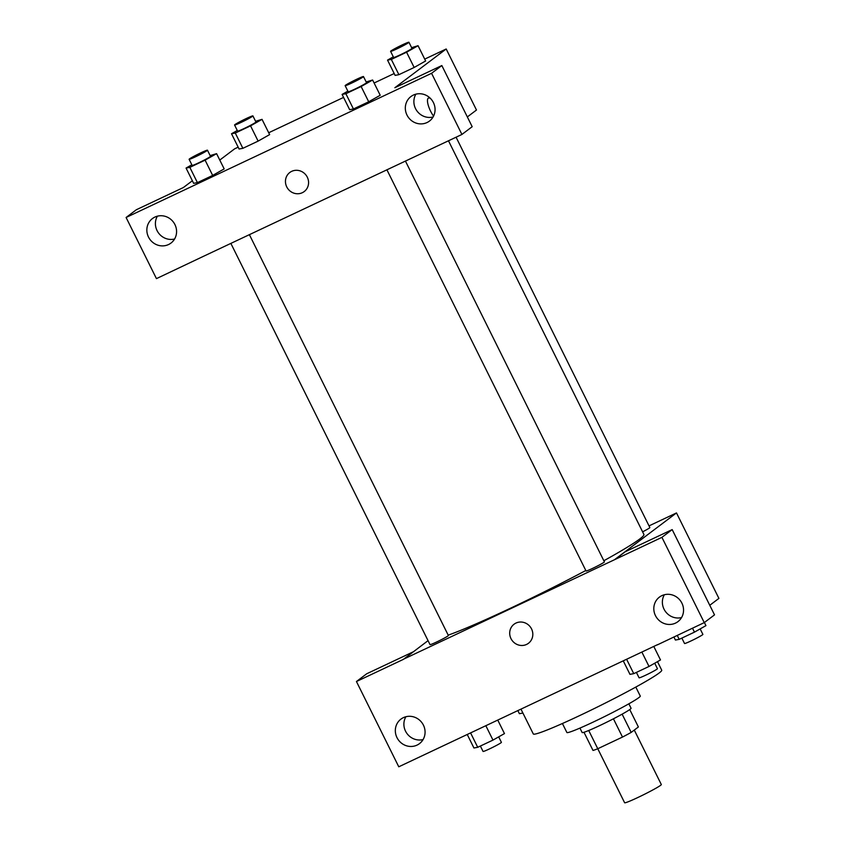 <?xml version="1.0" encoding="UTF-8"?>
<svg xmlns="http://www.w3.org/2000/svg" width="845" height="845" viewBox="0 0 845 845"><rect width="100%" height="100%" fill="white"/><g stroke="black" fill="none" stroke-linecap="round" stroke-linejoin="round"><path stroke-width="1.27" d="M613.428 718.799L622.501 737.062L597.774 748.733L624.624 802.75A20.481 1.246 -26.4 0 0 643.52 794.765A20.481 1.246 -26.4 0 0 661.318 784.53L634.278 730.069M629.747 709.557L638.387 726.975L631.183 732.404A26.438 1.616 -26.4 0 1 622.501 737.062M583.99 732.277L593 750.434A26.438 1.616 -26.4 0 0 597.774 748.733L588.712 730.492M628.87 703.811L631.067 708.247A27.315 1.669 153.6 0 1 599.76 725.559A27.315 1.669 153.6 0 1 582.142 732.53L579.934 728.094M622.121 714.152L631.183 732.404M635.81 687.069L640.267 696.069A40.972 2.503 153.6 0 1 593.306 722.031A40.972 2.503 153.6 0 1 566.879 732.499L562.411 723.5M657.484 661.646L661.73 670.201A71.698 4.373 153.6 0 1 579.543 715.641A71.698 4.373 153.6 0 1 533.301 733.956L521.016 709.219M657.727 644.566L398.777 766.795L356.442 681.524L403.445 659.343L428.045 640.637M649.023 525.886L676.486 512.926L718.905 598.397L709.768 605.295M657.304 644.893L704.255 622.617L714.521 614.864L672.187 529.593L625.194 551.774L614.928 559.527L403.392 659.248M676.486 512.926L614.875 559.432M664.35 594.753A15.358 14.587 -127 0 0 664.022 609.16A15.358 14.587 -127 0 0 681.566 617.558M655.466 615.625A15.358 14.587 -127 0 0 677.933 621.645A15.358 14.587 -127 0 0 680.32 600.594A15.358 14.587 -127 0 0 659.427 597.119A15.358 14.587 -127 0 0 655.466 615.625M672.187 529.593L661.92 537.346L614.928 559.527M704.255 622.617L661.92 537.346M356.442 681.524L366.709 673.771L413.237 651.822M405.875 716.75A15.358 14.587 -127 0 0 405.537 731.168A15.358 14.587 -127 0 0 423.081 739.555M396.981 737.622A15.358 14.587 -127 0 0 419.458 743.642A15.358 14.587 -127 0 0 421.845 722.591A15.358 14.587 -127 0 0 400.942 719.116A15.358 14.587 -127 0 0 396.981 737.622M515.957 623.071A11.946 11.344 53 0 1 530.977 627.888A11.946 11.344 53 0 1 528.452 643.288A11.946 11.344 53 0 1 512.207 640.594A11.946 11.344 53 0 1 514.056 624.223A11.946 11.344 53 0 1 515.957 623.071M514.056 624.223A11.946 11.344 -127 0 0 512.207 640.594A11.946 11.344 -127 0 0 528.463 643.288M386.883 169.75L586.05 570.977A10.246 0.623 -26.4 0 0 594.067 567.682A10.246 0.623 -26.4 0 0 604.038 562.263A10.246 0.623 -26.4 0 0 604.397 561.862L405.41 161.004M230.854 243.392L430.02 644.619A10.246 0.623 -26.4 0 0 438.037 641.323A10.246 0.623 -26.4 0 0 448.008 635.905A10.246 0.623 -26.4 0 0 448.378 635.514L249.381 234.646M642.601 531.843A10.246 0.623 -26.4 0 0 649.488 527.956A10.246 0.623 -26.4 0 0 649.847 527.555L456.078 137.207M603.848 560.742A116.071 7.077 -26.4 0 0 639.802 538.952A116.071 7.077 -26.4 0 0 643.911 534.473L448.484 140.788M448.188 635.144A116.071 7.077 -26.4 0 0 585.817 570.502M203.391 256.352L461.919 134.45L431.573 73.304L126.095 217.482L156.441 278.628L203.391 256.352M424.718 59.118L446.181 48.989L476.485 110.03L467.338 116.927M289.814 172.486A11.946 11.344 -127 0 0 286.74 186.872A11.946 11.344 53 0 1 289.814 172.486A11.946 11.344 53 0 1 306.07 175.19A11.946 11.344 53 0 1 304.211 191.561A11.946 11.344 53 0 1 286.73 186.872A11.946 11.344 -127 0 0 304.211 191.561M406.973 115.047A15.358 14.587 53 0 1 410.934 96.552A15.358 14.587 53 0 1 431.837 100.027A15.358 14.587 53 0 1 429.45 121.078A15.358 14.587 53 0 1 406.973 115.047M148.498 237.054A15.358 14.587 53 0 1 152.459 218.549A15.358 14.587 53 0 1 173.352 222.024A15.358 14.587 53 0 1 170.965 243.075A15.358 14.587 53 0 1 148.498 237.054M415.867 94.175A15.358 14.587 -127 0 0 415.529 108.593A15.358 14.587 -127 0 0 433.084 116.99M157.381 216.183A15.358 14.587 -127 0 0 157.054 230.59A15.358 14.587 -127 0 0 174.598 238.987M126.095 217.482L136.362 209.729L183.354 187.548L192.364 180.756M461.919 134.45L472.186 126.697L441.84 65.551L394.847 87.732L446.181 48.989M441.84 65.551L431.573 73.304M366.17 81.965L372.613 80.011L380.208 95.263L368.705 101.78L353.442 108.984L349.64 109.692M411.621 47.658L418.064 45.704L406.582 52.21L414.156 67.473L398.893 74.677L395.09 75.385L398.893 74.677L414.156 67.473L425.658 60.956M250.553 125.852L258.126 141.115L242.864 148.319L239.061 149.026L242.864 148.319L258.126 141.115L269.629 134.598L262.034 119.346L250.553 125.852L235.29 133.056L231.509 133.753L237.287 130.479M210.141 155.607L216.584 153.653L224.178 168.905M216.584 153.653L205.103 160.159L212.676 175.422L197.413 182.626L193.611 183.333L197.413 182.626L212.676 175.422L224.157 168.915M219.763 160.075L234.688 148.804L238.163 147.167M268.689 132.76L343.577 97.418M374.103 83.011L394.192 73.526M433.559 116.092A11.946 3.676 -115.3 0 1 428.204 105.107A11.946 3.676 -115.3 0 1 428.457 98.062A11.946 3.676 -115.3 0 1 430.601 98.569M430.612 98.59A11.946 3.676 64.7 0 0 428.457 98.062M255.591 121.3L262.034 119.346M234.561 124.997L237.593 131.102A10.246 0.623 -26.4 0 0 247.046 127.109A10.246 0.623 -26.4 0 0 255.94 121.997L252.908 115.892A10.246 0.623 -26.4 0 0 244.902 119.187A10.246 0.623 -26.4 0 0 234.931 124.606A10.246 0.623 -26.4 0 0 234.561 124.997A10.246 0.623 -26.4 0 0 244.015 121.004A10.246 0.623 -26.4 0 0 252.908 115.892M235.29 133.056L242.864 148.319M231.509 133.753L239.082 149.016M406.582 52.21L391.32 59.414L387.538 60.111L393.316 56.837M390.591 51.355L393.622 57.46A10.246 0.623 -26.4 0 0 403.076 53.467A10.246 0.623 -26.4 0 0 411.969 48.355L408.938 42.25A10.246 0.623 -26.4 0 0 400.921 45.535A10.246 0.623 -26.4 0 0 390.95 50.964A10.246 0.623 -26.4 0 0 390.591 51.355A10.246 0.623 -26.4 0 0 400.044 47.362A10.246 0.623 -26.4 0 0 408.938 42.25M418.064 45.704L425.637 60.967M391.32 59.414L398.893 74.677M387.538 60.111L395.111 75.374M205.103 160.159L189.84 167.363L186.058 168.06L191.836 164.786M189.111 159.304L192.142 165.409A10.246 0.623 -26.4 0 0 201.596 161.416A10.246 0.623 -26.4 0 0 210.489 156.304L207.469 150.199A10.246 0.623 -26.4 0 0 199.452 153.494A10.246 0.623 -26.4 0 0 189.481 158.913A10.246 0.623 -26.4 0 0 189.111 159.304A10.246 0.623 -26.4 0 0 198.564 155.311A10.246 0.623 -26.4 0 0 207.469 150.199M189.84 167.363L197.413 182.626M186.058 168.06L193.632 183.323M372.613 80.011L361.132 86.517L345.869 93.721L342.088 94.418L347.865 91.144M345.14 85.662L348.172 91.767A10.246 0.623 -26.4 0 0 357.625 87.774A10.246 0.623 -26.4 0 0 366.519 82.662L363.487 76.557A10.246 0.623 -26.4 0 0 355.481 79.842A10.246 0.623 -26.4 0 0 345.51 85.271A10.246 0.623 -26.4 0 0 345.14 85.662A10.246 0.623 -26.4 0 0 354.594 81.669A10.246 0.623 -26.4 0 0 363.487 76.557M361.132 86.517L368.705 101.78L353.442 108.984L349.661 109.681L342.088 94.418M345.869 93.721L353.442 108.984M522.918 713.032L519.39 713.687L517.9 710.687M704.392 622.511L705.934 625.638L694.453 632.144L679.2 639.348L675.419 640.045L673.877 636.95M692.488 628.162L694.453 632.144M677.225 635.366L679.2 639.348M681.852 638.091L684.534 643.499A10.246 0.623 -26.4 0 0 693.988 639.507A10.246 0.623 -26.4 0 0 702.882 634.384L700.156 628.912M497.8 720.172L504.465 733.587L492.984 740.093L477.721 747.297L473.939 747.994L467.285 734.58M485.886 725.802L492.984 740.093M470.623 733.006L477.721 747.297M480.372 746.04L483.055 751.448A10.246 0.623 -26.4 0 0 492.508 747.455A10.246 0.623 -26.4 0 0 501.402 742.343L498.687 736.861M653.829 646.531L660.494 659.945L649.013 666.452L633.75 673.655L629.969 674.352L623.304 660.938M641.915 652.16L649.013 666.452M626.652 659.364L633.75 673.655M636.401 672.398L639.084 677.806A10.246 0.623 -26.4 0 0 648.537 673.814A10.246 0.623 -26.4 0 0 657.431 668.691L654.717 663.219"/></g></svg>
